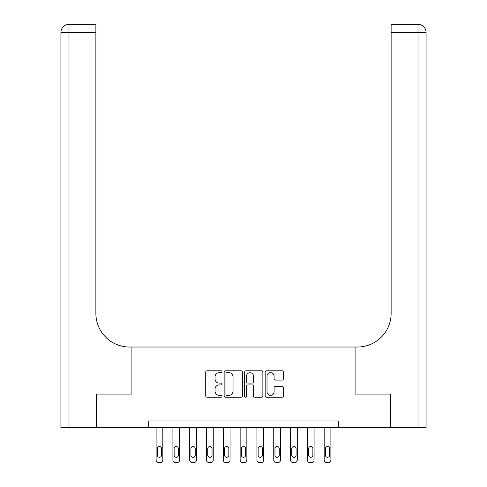<?xml version="1.0" encoding="UTF-8"?>
<svg xmlns="http://www.w3.org/2000/svg" width="487" height="487" viewBox="0 0 487 487"><rect width="100%" height="100%" fill="white"/><g stroke="black" fill="none" stroke-linecap="round" stroke-linejoin="round"><path stroke-width="0.73" d="M221.987 371.727A0.925 0.925 0 0 0 221.068 370.802L207.042 370.802A1.321 1.321 0 0 0 205.721 372.123L205.721 395.876A1.321 1.321 0 0 0 207.042 397.197L221.068 397.197A0.925 0.925 0 0 0 221.987 396.272A0.925 0.925 0 0 0 221.068 395.347L219.253 395.347A4.225 4.225 0 0 1 215.029 391.122L215.029 389.143A4.225 4.225 0 0 1 219.253 384.925L221.068 384.925A0.925 0.925 0 0 0 221.987 383.999A0.925 0.925 0 0 0 221.068 383.074L219.253 383.074A4.225 4.225 0 0 1 215.029 378.849L215.029 376.871A4.225 4.225 0 0 1 219.253 372.646L221.068 372.646A0.925 0.925 0 0 0 221.987 371.727M282.07 380.103A1.321 1.321 0 0 0 283.385 378.783L283.385 372.123A1.321 1.321 0 0 0 282.07 370.802L266.499 370.802A1.321 1.321 0 0 0 265.178 372.123L265.178 395.876A1.321 1.321 0 0 0 266.499 397.197L282.07 397.197A1.321 1.321 0 0 0 283.385 395.876L283.385 387.822A1.321 1.321 0 0 0 282.07 386.508L275.405 386.508A1.321 1.321 0 0 0 274.084 387.822L274.084 391.816A3.531 3.531 0 0 1 270.553 395.347A3.531 3.531 0 0 1 267.022 391.816L267.022 376.177A3.531 3.531 0 0 1 270.553 372.646A3.531 3.531 0 0 1 274.084 376.177L274.084 378.783A1.321 1.321 0 0 0 275.405 380.103L282.07 380.103M426.082 427.696L426.082 32.416L426.082 427.696L390.452 427.696L390.452 394.08L355.09 394.08L390.385 394.08L390.385 427.696L338.288 427.696L338.288 420.969L148.712 420.969L148.712 427.696L338.288 427.696M148.712 427.696L96.615 427.696L96.615 394.08L131.91 394.08L131.91 347.024L355.09 347.024L355.09 394.08L355.09 347.024L357.513 347.024A33.609 33.609 0 0 0 391.122 313.415L391.122 24.35L418.01 24.35L391.122 24.35M242.343 372.123A1.321 1.321 0 0 0 241.028 370.802L225.451 370.802A1.321 1.321 0 0 0 224.136 372.123L224.136 395.876A1.321 1.321 0 0 0 225.451 397.197L241.028 397.197A1.321 1.321 0 0 0 242.343 395.876L242.343 372.123M245.972 370.802L261.549 370.802A1.321 1.321 0 0 1 262.864 372.123L262.864 395.876A1.321 1.321 0 0 1 261.549 397.197L254.884 397.197A1.321 1.321 0 0 1 253.563 395.876L253.563 386.24A1.321 1.321 0 0 0 252.242 384.925L247.822 384.925A1.321 1.321 0 0 0 246.501 386.24L246.501 396.272A0.925 0.925 0 0 1 245.576 397.197A0.925 0.925 0 0 1 244.657 396.272L244.657 372.123A1.321 1.321 0 0 1 245.972 370.802M226.905 372.646A0.925 0.925 0 0 0 225.98 373.572L225.98 394.421A0.925 0.925 0 0 0 226.905 395.347L228.817 395.347A4.225 4.225 0 0 0 233.042 391.122L233.042 376.871A4.225 4.225 0 0 0 228.817 372.646L226.905 372.646M253.563 376.244A3.531 3.531 0 0 0 250.032 372.713A3.531 3.531 0 0 0 246.501 376.244L246.501 381.753A1.321 1.321 0 0 0 247.822 383.074L252.242 383.074A1.321 1.321 0 0 0 253.563 381.753L253.563 376.244M162.828 427.696L162.828 459.959A2.691 2.691 0 0 1 160.144 462.65L158.799 462.65A2.691 2.691 0 0 1 156.108 459.959L156.108 427.696M161.623 455.12L161.623 448.667A2.149 2.149 0 0 0 159.468 446.518A2.149 2.149 0 0 0 157.319 448.667L157.319 455.12A2.149 2.149 0 0 0 159.468 457.275A2.149 2.149 0 0 0 161.623 455.12M179.636 427.696L179.636 459.959A2.691 2.691 0 0 1 176.945 462.65L175.606 462.65A2.691 2.691 0 0 1 172.915 459.959L172.915 427.696M178.425 455.12L178.425 448.667A2.149 2.149 0 0 0 176.276 446.518A2.149 2.149 0 0 0 174.127 448.667L174.127 455.12A2.149 2.149 0 0 0 176.276 457.275A2.149 2.149 0 0 0 178.425 455.12M196.444 427.696L196.444 459.959A2.691 2.691 0 0 1 193.753 462.65L192.408 462.65A2.691 2.691 0 0 1 189.723 459.959L189.723 427.696M195.232 455.12L195.232 448.667A2.149 2.149 0 0 0 193.083 446.518A2.149 2.149 0 0 0 190.928 448.667L190.928 455.12A2.149 2.149 0 0 0 193.083 457.275A2.149 2.149 0 0 0 195.232 455.12M213.251 427.696L213.251 459.959A2.691 2.691 0 0 1 210.561 462.65L209.215 462.65A2.691 2.691 0 0 1 206.525 459.959L206.525 427.696M212.04 455.12L212.04 448.667A2.149 2.149 0 0 0 209.891 446.518A2.149 2.149 0 0 0 207.736 448.667L207.736 455.12A2.149 2.149 0 0 0 209.891 457.275A2.149 2.149 0 0 0 212.04 455.12M230.053 427.696L230.053 459.959A2.691 2.691 0 0 1 227.368 462.65L226.023 462.65A2.691 2.691 0 0 1 223.332 459.959L223.332 427.696M228.847 455.12L228.847 448.667A2.149 2.149 0 0 0 226.692 446.518A2.149 2.149 0 0 0 224.544 448.667L224.544 455.12A2.149 2.149 0 0 0 226.692 457.275A2.149 2.149 0 0 0 228.847 455.12M96.548 394.08L131.91 394.08L131.91 347.024L129.487 347.024A33.609 33.609 0 0 1 95.878 313.415L95.878 32.416L68.99 32.416L68.99 427.696L96.548 427.696L96.548 394.08M68.99 427.696L60.918 427.696L60.918 32.416A8.066 8.066 0 0 1 68.99 24.35L95.878 24.35L95.878 32.416M95.878 24.35L68.99 24.35A8.066 8.066 0 0 0 60.918 32.416L68.99 32.416L68.99 24.35M129.487 347.024A33.609 33.609 0 0 1 95.878 313.415M418.01 427.696L418.01 32.416L426.082 32.416L426.082 347.024L426.082 32.416A8.066 8.066 0 0 0 418.01 24.35L418.01 32.416L391.122 32.416M357.513 347.024A33.609 33.609 0 0 0 391.122 313.415M246.86 427.696L246.86 459.959A2.691 2.691 0 0 1 244.17 462.65L242.83 462.65A2.691 2.691 0 0 1 240.14 459.959L240.14 427.696M245.649 455.12L245.649 448.667A2.149 2.149 0 0 0 243.5 446.518A2.149 2.149 0 0 0 241.351 448.667L241.351 455.12A2.149 2.149 0 0 0 243.5 457.275A2.149 2.149 0 0 0 245.649 455.12M263.668 427.696L263.668 459.959A2.691 2.691 0 0 1 260.977 462.65L259.632 462.65A2.691 2.691 0 0 1 256.947 459.959L256.947 427.696M262.456 455.12L262.456 448.667A2.149 2.149 0 0 0 260.308 446.518A2.149 2.149 0 0 0 258.153 448.667L258.153 455.12A2.149 2.149 0 0 0 260.308 457.275A2.149 2.149 0 0 0 262.456 455.12M280.475 427.696L280.475 459.959A2.691 2.691 0 0 1 277.785 462.65L276.439 462.65A2.691 2.691 0 0 1 273.749 459.959L273.749 427.696M279.264 455.12L279.264 448.667A2.149 2.149 0 0 0 277.109 446.518A2.149 2.149 0 0 0 274.96 448.667L274.96 455.12A2.149 2.149 0 0 0 277.109 457.275A2.149 2.149 0 0 0 279.264 455.12M297.277 427.696L297.277 459.959A2.691 2.691 0 0 1 294.592 462.65L293.247 462.65A2.691 2.691 0 0 1 290.556 459.959L290.556 427.696M296.072 455.12L296.072 448.667A2.149 2.149 0 0 0 293.917 446.518A2.149 2.149 0 0 0 291.768 448.667L291.768 455.12A2.149 2.149 0 0 0 293.917 457.275A2.149 2.149 0 0 0 296.072 455.12M314.085 427.696L314.085 459.959A2.691 2.691 0 0 1 311.394 462.65L310.055 462.65A2.691 2.691 0 0 1 307.364 459.959L307.364 427.696M312.873 455.12L312.873 448.667A2.149 2.149 0 0 0 310.724 446.518A2.149 2.149 0 0 0 308.575 448.667L308.575 455.12A2.149 2.149 0 0 0 310.724 457.275A2.149 2.149 0 0 0 312.873 455.12M330.892 427.696L330.892 459.959A2.691 2.691 0 0 1 328.201 462.65L326.856 462.65A2.691 2.691 0 0 1 324.172 459.959L324.172 427.696M329.681 455.12L329.681 448.667A2.149 2.149 0 0 0 327.532 446.518A2.149 2.149 0 0 0 325.377 448.667L325.377 455.12A2.149 2.149 0 0 0 327.532 457.275A2.149 2.149 0 0 0 329.681 455.12"/></g></svg>
